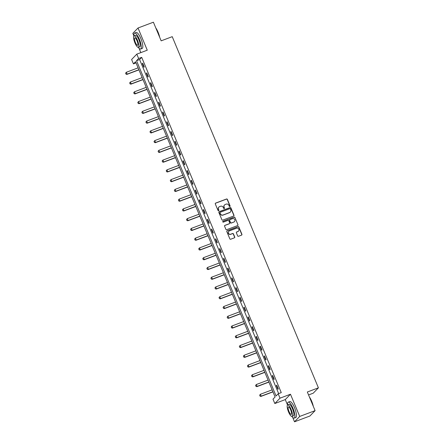 <?xml version="1.0" encoding="UTF-8"?>
<svg xmlns="http://www.w3.org/2000/svg" width="444" height="444" viewBox="0 0 444 444"><rect width="100%" height="100%" fill="white"/><g stroke="black" fill="none" stroke-linecap="round" stroke-linejoin="round"><path stroke-width="0.67" d="M229.853 206.499A0.472 0.45 44.1 0 0 230.097 205.911L227.378 199.389A0.672 0.638 44.1 0 0 226.523 199.001L215.651 203.091A0.672 0.638 44.1 0 0 215.301 203.935L218.021 210.456A0.472 0.45 44.1 0 0 218.781 210.623A0.472 0.45 44.1 0 0 218.864 210.14L218.515 209.296A2.142 2.048 44.1 0 1 219.63 206.604L220.535 206.26A2.142 2.048 44.1 0 1 223.282 207.498L223.637 208.341A0.472 0.45 44.1 0 0 224.392 208.508A0.472 0.45 44.1 0 0 224.481 208.025L224.131 207.182A2.142 2.048 44.1 0 1 225.241 204.49L226.151 204.146A2.142 2.048 44.1 0 1 228.899 205.383L229.248 206.227A0.472 0.45 44.1 0 0 229.853 206.499M229.931 206.46A0.472 0.45 44.1 0 0 229.953 206.055L227.239 199.534A0.672 0.638 44.1 0 0 226.379 199.145L215.512 203.235A0.672 0.638 44.1 0 0 215.362 203.319M218.698 210.689A0.472 0.45 44.1 0 0 218.726 210.284L218.515 209.296M224.314 208.575A0.472 0.45 44.1 0 0 224.342 208.169L224.131 207.182M237.651 235.897A0.672 0.638 44.1 0 0 238.511 236.28L241.564 235.131A0.672 0.638 44.1 0 0 241.908 234.293L238.894 227.045A0.672 0.638 44.1 0 0 238.034 226.662L227.167 230.752A0.672 0.638 44.1 0 0 226.817 231.596L229.831 238.839A0.672 0.638 44.1 0 0 230.691 239.227L234.377 237.84A0.672 0.638 44.1 0 0 234.726 236.996L233.433 233.899A0.672 0.638 44.1 0 0 232.573 233.511L230.747 234.199A1.793 1.709 44.1 0 1 228.777 231.307A1.793 1.709 44.1 0 1 229.382 230.913L236.535 228.222A1.793 1.709 44.1 0 1 238.506 231.108A1.793 1.709 44.1 0 1 237.901 231.502L236.713 231.951A0.672 0.638 44.1 0 0 236.363 232.795L237.651 235.897M278.188 393.789L280.014 398.168L274.819 403.535L272.993 399.156L275.102 396.98L135.542 61.705L133.433 63.881L131.613 59.502L136.808 54.135L138.628 58.514L136.524 60.689L276.085 395.965L278.188 393.789L281.263 392.629L141.703 57.354L138.628 58.514M136.808 54.135L147.264 50.194L138.023 27.989L153.402 22.2L161.161 40.842L172.233 36.669L318.409 387.834L307.331 392.002L315.096 410.645L299.711 416.433L290.47 394.228L280.014 398.168M233.611 216.039A0.672 0.638 44.1 0 0 233.96 215.196L230.947 207.953A0.672 0.638 44.1 0 0 230.086 207.564L219.219 211.66A0.672 0.638 44.1 0 0 218.87 212.498L221.883 219.747A0.672 0.638 44.1 0 0 222.744 220.13L233.611 216.039M234.92 217.499L237.934 224.742A0.672 0.638 44.1 0 1 237.59 225.585L226.718 229.681A0.672 0.638 44.1 0 1 225.857 229.293L224.57 226.19A0.672 0.638 44.1 0 1 224.914 225.352L229.326 223.693A0.672 0.638 44.1 0 0 229.67 222.849L228.815 220.79A0.672 0.638 44.1 0 0 227.955 220.407L223.365 222.133A0.472 0.45 44.1 0 1 222.855 221.378A0.472 0.45 44.1 0 1 223.01 221.273L234.06 217.11A0.672 0.638 44.1 0 1 234.92 217.499L237.934 224.742M315.096 410.645L309.901 416.011L294.516 421.8L299.711 416.433M138.023 27.989L132.828 33.356L133.894 35.931M308.563 394.949L313.214 393.201L318.409 387.834M141.703 57.354L139.599 59.529L278.66 393.612M142.313 63.525L143.878 67.277L144.228 66.916L142.663 63.159L142.313 63.525L142.746 63.359M146.376 73.282L147.941 77.034L148.29 76.673L146.725 72.916L146.376 73.282L146.809 73.116M150.438 83.039L151.998 86.791L152.353 86.43L150.788 82.678L150.438 83.039L150.871 82.878M154.501 92.796L156.06 96.548L156.416 96.187L154.851 92.435L154.501 92.796L154.934 92.635M158.564 102.553L160.123 106.31L160.473 105.944L158.913 102.192L158.564 102.553L158.996 102.392M162.626 112.315L164.186 116.067L164.535 115.701L162.976 111.949L162.626 112.315L163.059 112.149M166.683 122.072L168.248 125.824L168.598 125.463L167.038 121.706L166.683 122.072L167.122 121.906M170.746 131.829L172.311 135.581L172.661 135.22L171.095 131.468L170.746 131.829L171.179 131.668M174.808 141.586L176.373 145.338L176.723 144.977L175.158 141.225L174.808 141.586L175.241 141.425M178.871 151.343L180.431 155.1L180.786 154.734L179.221 150.982L178.871 151.343L179.304 151.182M182.934 161.105L184.493 164.857L184.848 164.491L183.283 160.739L182.934 161.105L183.366 160.939M186.996 170.862L188.556 174.614L188.905 174.253L187.346 170.496L186.996 170.862L187.429 170.696M191.059 180.619L192.618 184.371L192.968 184.01L191.408 180.258L191.059 180.619L191.492 180.458M195.116 190.376L196.681 194.128L197.031 193.767L195.471 190.015L195.116 190.376L195.554 190.215M199.178 200.133L200.744 203.89L201.093 203.524L199.534 199.772L199.178 200.133L199.611 199.972M203.241 209.895L204.806 213.647L205.156 213.281L203.591 209.529L203.241 209.895L203.674 209.729M207.304 219.652L208.869 223.404L209.218 223.043L207.653 219.286L207.304 219.652L207.737 219.486M211.366 229.409L212.926 233.161L213.281 232.8L211.716 229.049L211.366 229.409L211.799 229.243M215.429 239.166L216.988 242.918L217.338 242.557L215.778 238.805L215.429 239.166L215.862 239.005M219.491 248.923L221.051 252.68L221.401 252.314L219.841 248.562L219.491 248.923L219.924 248.762M223.548 258.68L225.114 262.437L225.463 262.071L223.904 258.319L223.548 258.68L223.987 258.519M227.611 268.442L229.176 272.194L229.526 271.833L227.966 268.076L227.611 268.442L228.049 268.276M231.674 278.199L233.239 281.951L233.588 281.59L232.023 277.839L231.674 278.199L232.107 278.033M235.736 287.956L237.301 291.708L237.651 291.347L236.086 287.595L235.736 287.956L236.169 287.795M239.799 297.713L241.358 301.465L241.714 301.104L240.149 297.352L239.799 297.713L240.232 297.552M243.861 307.47L245.421 311.227L245.776 310.861L244.211 307.109L243.861 307.47L244.294 307.309M247.924 317.232L249.484 320.984L249.833 320.624L248.274 316.866L247.924 317.232L248.357 317.066M251.987 326.989L253.546 330.741L253.896 330.38L252.336 326.629L251.987 326.989L252.42 326.823M256.044 336.746L257.609 340.498L257.958 340.137L256.399 336.386L256.044 336.746L256.482 336.585M260.106 346.503L261.671 350.255L262.021 349.894L260.462 346.142L260.106 346.503L260.539 346.342M264.169 356.26L265.734 360.017L266.084 359.651L264.519 355.899L264.169 356.26L264.602 356.099M268.232 366.023L269.791 369.774L270.146 369.414L268.581 365.656L268.232 366.023L268.664 365.856M272.294 375.779L273.854 379.531L274.209 379.17L272.644 375.413L272.294 375.779L272.727 375.613M276.357 385.536L277.916 389.288L278.266 388.927L276.706 385.176L276.357 385.536L276.79 385.375M290.47 394.228L285.276 399.594L287.518 404.984M292.657 417.332L294.516 421.8M285.276 399.594L274.819 403.535M136.036 62.898L133.433 63.881M139.039 48.279L140.842 52.614M139.599 59.529L136.524 60.689M224.453 205.034A2.142 2.048 44.1 0 0 223.987 207.326M218.837 207.148A2.142 2.048 44.1 0 0 218.37 209.44M233.76 215.956A0.672 0.638 44.1 0 0 233.822 215.34L230.808 208.097A0.672 0.638 44.1 0 0 229.948 207.709L219.075 211.805A0.672 0.638 44.1 0 0 218.925 211.882M230.381 208.946A0.472 0.45 44.1 0 0 229.781 208.674L220.241 212.265A0.472 0.45 44.1 0 0 219.996 212.859L220.368 213.747A2.142 2.048 44.1 0 0 223.116 214.985L229.637 212.526A2.142 2.048 44.1 0 0 230.752 209.834L230.381 208.946M220.019 212.454A0.472 0.45 44.1 0 0 219.852 213.003L219.996 212.859M230.286 212.127A2.142 2.048 44.1 0 1 229.498 212.676L222.977 215.129A2.142 2.048 44.1 0 1 220.224 213.891L219.852 213.003M237.74 225.502A0.672 0.638 44.1 0 0 237.795 224.892M229.476 223.609A0.672 0.638 44.1 0 1 229.182 223.837L224.775 225.497A0.672 0.638 44.1 0 0 224.625 225.574M234.782 217.643A0.672 0.638 44.1 0 0 233.921 217.26L222.871 221.417A0.472 0.45 44.1 0 0 222.788 221.456M233.899 221.967A1.793 1.709 44.1 0 0 234.648 219.386A1.793 1.709 44.1 0 0 232.534 218.681L230.009 219.63A0.672 0.638 44.1 0 0 229.665 220.474L230.519 222.533A0.672 0.638 44.1 0 0 231.38 222.916L233.76 222.111A1.793 1.709 44.1 0 0 234.432 221.645M229.72 219.858A0.672 0.638 44.1 0 0 229.52 220.618L229.665 220.474M233.76 222.111L231.235 223.06A0.672 0.638 44.1 0 1 230.381 222.677L229.52 220.618M238.434 231.18A1.793 1.709 44.1 0 1 237.762 231.651L236.569 232.095A0.672 0.638 44.1 0 0 236.419 232.179M228.71 231.385A1.793 1.709 44.1 0 0 230.608 234.343L230.747 234.199M234.526 237.756A0.672 0.638 44.1 0 0 234.582 237.14L233.294 234.044A0.672 0.638 44.1 0 0 232.434 233.655L230.608 234.343M241.714 235.054A0.672 0.638 44.1 0 0 241.769 234.438L238.755 227.189A0.672 0.638 44.1 0 0 237.895 226.806L227.023 230.897A0.672 0.638 44.1 0 0 226.873 230.98M125.591 73.188L126.024 74.087L125.591 73.188L126.346 72.267L127.128 74.142L138.878 69.719M126.024 74.087L127.128 74.142L126.873 74.403L138.933 69.863M138.095 67.843L126.346 72.267L125.635 73.143M125.985 74.126L126.873 74.403M155.783 27.922A8.331 2.242 69.4 0 1 158.092 32.229A8.331 2.242 69.4 0 1 159.679 37.279M159.374 36.558A8.53 2.298 -110.6 0 0 157.947 32.257A8.53 2.298 -110.6 0 0 156.011 28.477M138.278 47.369A8.53 2.298 -110.6 0 0 140.62 49.051A8.53 2.298 -110.6 0 0 139.366 39.25A8.53 2.298 -110.6 0 0 134.604 33.078A8.53 2.298 -110.6 0 0 133.955 35.886M140.62 49.051L142.158 48.468A8.53 2.298 -110.6 0 0 140.909 38.672A8.53 2.298 -110.6 0 0 136.147 32.501L134.604 33.078M134.032 35.847L135.448 35.315A6.144 1.654 69.4 0 1 138.878 39.76A6.144 1.654 69.4 0 1 139.777 46.814L138.362 47.347A6.144 1.654 -110.6 0 0 137.462 40.293A6.144 1.654 -110.6 0 0 134.032 35.847A6.144 1.654 -110.6 0 0 134.937 42.902A6.144 1.654 -110.6 0 0 138.362 47.347M135.387 42.441A3.957 1.066 -110.6 0 0 137.596 45.305A3.957 1.066 -110.6 0 0 137.013 40.754A3.957 1.066 -110.6 0 0 134.804 37.89A3.957 1.066 -110.6 0 0 135.387 42.441M309.401 396.975A8.331 2.242 69.4 0 1 311.71 401.282A8.331 2.242 69.4 0 1 313.298 406.332M312.998 405.611A8.53 2.298 -110.6 0 0 311.566 401.309A8.53 2.298 -110.6 0 0 309.635 397.53M291.902 416.422A8.53 2.298 -110.6 0 0 294.244 418.104A8.53 2.298 -110.6 0 0 292.99 408.302A8.53 2.298 -110.6 0 0 288.228 402.131A8.53 2.298 -110.6 0 0 287.579 404.939M294.244 418.104L295.782 417.521A8.53 2.298 -110.6 0 0 294.527 407.725A8.53 2.298 -110.6 0 0 289.766 401.554L288.228 402.131M287.656 404.9L289.072 404.367A6.144 1.654 69.4 0 1 292.496 408.813A6.144 1.654 69.4 0 1 293.401 415.867L291.986 416.4A6.144 1.654 -110.6 0 0 291.081 409.346A6.144 1.654 -110.6 0 0 287.656 404.9A6.144 1.654 -110.6 0 0 288.556 411.954A6.144 1.654 -110.6 0 0 291.986 416.4M289.005 411.488A3.957 1.066 -110.6 0 0 291.214 414.352A3.957 1.066 -110.6 0 0 290.637 409.806A3.957 1.066 -110.6 0 0 288.422 406.943A3.957 1.066 -110.6 0 0 289.005 411.488M129.654 82.945L130.086 83.844L129.654 82.945L130.408 82.023L131.185 83.899L142.94 79.476M130.086 83.844L131.185 83.899L130.936 84.16L142.996 79.62M142.158 77.6L130.408 82.023L129.698 82.906M130.048 83.888L130.936 84.16M133.716 92.707L134.149 93.601L133.716 92.707L134.471 91.78L135.248 93.662L146.997 89.233M134.149 93.601L135.248 93.662L134.998 93.923L147.058 89.377M146.22 87.357L134.471 91.78L133.761 92.663M134.105 93.645L134.998 93.923M137.779 102.464L138.212 103.358L137.779 102.464L138.528 101.543L139.311 103.419L151.06 98.995M138.212 103.358L139.311 103.419L139.061 103.68L151.121 99.134M150.283 97.114L138.528 101.543L137.823 102.42M138.167 103.402L139.061 103.68M141.841 112.221L142.274 113.115L141.841 112.221L142.591 111.3L143.373 113.176L155.123 108.752M142.274 113.115L143.373 113.176L143.118 113.436L155.184 108.897M154.34 106.876L142.591 111.3L141.88 112.177M142.23 113.159L143.118 113.436M145.904 121.978L146.337 122.871L145.904 121.978L146.653 121.057L147.436 122.933L159.185 118.509M146.337 122.871L147.436 122.933L147.18 123.193L159.246 118.653M158.403 116.633L146.653 121.057L145.943 121.934M146.292 122.916L147.18 123.193M149.967 131.735L150.394 132.634L149.967 131.735L150.716 130.814L151.498 132.689L163.248 128.266M150.394 132.634L151.498 132.689L151.243 132.95L163.309 128.41M162.465 126.39L150.716 130.814L150.005 131.696M150.355 132.678L151.243 132.95M154.024 141.497L154.457 142.391L154.024 141.497L154.778 140.57L155.561 142.452L167.31 138.023M154.457 142.391L155.561 142.452L155.306 142.713L167.366 138.167M166.528 136.147L154.778 140.57L154.068 141.453M154.418 142.435L155.306 142.713M158.086 151.254L158.519 152.148L158.086 151.254L158.841 150.333L159.618 152.209L171.373 147.785M158.519 152.148L159.618 152.209L159.368 152.47L171.428 147.924M170.59 145.904L158.841 150.333L158.131 151.21M158.48 152.192L159.368 152.47M162.149 161.011L162.582 161.905L162.149 161.011L162.904 160.09L163.681 161.966L175.43 157.542M162.582 161.905L163.681 161.966L163.431 162.227L175.491 157.687M174.653 155.666L162.904 160.09L162.193 160.967M162.537 161.949L163.431 162.227M166.211 170.768L166.644 171.662L166.211 170.768L166.961 169.847L167.743 171.723L179.493 167.299M166.644 171.662L167.743 171.723L167.493 171.983L179.554 167.444M178.716 165.423L166.961 169.847L166.256 170.724M166.6 171.706L167.493 171.983M170.274 180.525L170.707 181.424L170.274 180.525L171.023 179.604L171.806 181.479L183.555 177.056M170.707 181.424L171.806 181.479L171.556 181.74L183.616 177.2M182.773 175.18L171.023 179.604L170.313 180.486M170.663 181.463L171.556 181.74M174.337 190.287L174.769 191.181L174.337 190.287L175.086 189.36L175.868 191.242L187.618 186.813M174.769 191.181L175.868 191.242L175.613 191.503L187.679 186.957M186.835 184.937L175.086 189.36L174.375 190.243M174.725 191.225L175.613 191.503M178.399 200.044L178.832 200.938L178.399 200.044L179.148 199.123L179.931 200.999L191.68 196.575M178.832 200.938L179.931 200.999L179.676 201.26L191.741 196.714M190.898 194.694L179.148 199.123L178.438 200M178.788 200.982L179.676 201.26M182.456 209.801L182.889 210.695L182.456 209.801L183.211 208.88L183.994 210.756L195.743 206.332M182.889 210.695L183.994 210.756L183.738 211.017L195.804 206.477M194.96 204.456L183.211 208.88L182.501 209.757M182.85 210.739L183.738 211.017M186.519 219.558L186.952 220.452L186.519 219.558L187.274 218.637L188.056 220.513L199.806 216.089M186.952 220.452L188.056 220.513L187.801 220.773L199.861 216.234M199.023 214.213L187.274 218.637L186.563 219.514M186.913 220.496L187.801 220.773M190.581 229.315L191.014 230.214L190.581 229.315L191.336 228.394L192.113 230.269L203.868 225.846M191.014 230.214L192.113 230.269L191.864 230.53L203.924 225.99M203.086 223.97L191.336 228.394L190.626 229.276M190.976 230.253L191.864 230.53M194.644 239.077L195.077 239.971L194.644 239.077L195.399 238.151L196.176 240.026L207.925 235.603M195.077 239.971L196.176 240.026L195.926 240.293L207.986 235.747M207.148 233.727L195.399 238.151L194.688 239.033M195.033 240.015L195.926 240.293M198.707 248.834L199.14 249.728L198.707 248.834L199.456 247.913L200.238 249.789L211.988 245.36M199.14 249.728L200.238 249.789L199.989 250.05L212.049 245.504M211.211 243.484L199.456 247.913L198.746 248.79M199.095 249.772L199.989 250.05M202.769 258.591L203.202 259.485L202.769 258.591L203.519 257.67L204.301 259.546L216.05 255.122M203.202 259.485L204.301 259.546L204.046 259.807L216.111 255.267M215.268 253.247L203.519 257.67L202.808 258.547M203.158 259.529L204.046 259.807M206.832 268.348L207.265 269.242L206.832 268.348L207.581 267.427L208.364 269.303L220.113 264.879M207.265 269.242L208.364 269.303L208.108 269.564L220.174 265.024M219.33 263.003L207.581 267.427L206.871 268.304M207.22 269.286L208.108 269.564M210.894 278.105L211.322 279.004L210.894 278.105L211.644 277.184L212.426 279.06L224.176 274.636M211.322 279.004L212.426 279.06L212.171 279.32L224.237 274.781M223.393 272.76L211.644 277.184L210.933 278.066M211.283 279.043L212.171 279.32M214.952 287.867L215.384 288.761L214.952 287.867L215.706 286.941L216.489 288.816L228.238 284.393M215.384 288.761L216.489 288.816L216.234 289.077L228.294 284.537M227.456 282.517L215.706 286.941L214.996 287.823M215.346 288.805L216.234 289.077M219.014 297.624L219.447 298.518L219.014 297.624L219.769 296.703L220.546 298.579L232.301 294.15M219.447 298.518L220.546 298.579L220.296 298.84L232.356 294.294M231.518 292.274L219.769 296.703L219.059 297.58M219.408 298.562L220.296 298.84M223.077 307.381L223.51 308.275L223.077 307.381L223.832 306.46L224.609 308.336L236.358 303.912M223.51 308.275L224.609 308.336L224.359 308.597L236.419 304.051M235.581 302.037L223.832 306.46L223.121 307.337M223.465 308.319L224.359 308.597M227.139 317.138L227.572 318.032L227.139 317.138L227.889 316.217L228.671 318.093L240.42 313.669M227.572 318.032L228.671 318.093L228.421 318.354L240.482 313.814M239.643 311.793L227.889 316.217L227.184 317.094M227.528 318.076L228.421 318.354M231.202 326.895L231.635 327.794L231.202 326.895L231.951 325.974L232.734 327.85L244.483 323.426M231.635 327.794L232.734 327.85L232.484 328.11L244.544 323.571M243.701 321.55L231.951 325.974L231.241 326.856M231.59 327.833L232.484 328.11M235.264 336.657L235.697 337.551L235.264 336.657L236.014 335.731L236.796 337.606L248.546 333.183M235.697 337.551L236.796 337.606L236.541 337.867L248.607 333.327M247.763 331.307L236.014 335.731L235.303 336.613M235.653 337.595L236.541 337.867M239.327 346.414L239.76 347.308L239.327 346.414L240.076 345.493L240.859 347.369L252.608 342.94M239.76 347.308L240.859 347.369L240.604 347.63L252.669 343.084M251.826 341.064L240.076 345.493L239.366 346.37M239.716 347.352L240.604 347.63M243.384 356.171L243.817 357.065L243.384 356.171L244.139 355.25L244.922 357.126L256.671 352.703M243.817 357.065L244.922 357.126L244.666 357.387L256.732 352.841M255.888 350.827L244.139 355.25L243.429 356.127M243.778 357.109L244.666 357.387M247.447 365.928L247.88 366.822L247.447 365.928L248.202 365.007L248.984 366.883L260.733 362.459M247.88 366.822L248.984 366.883L248.729 367.144L260.789 362.604M259.951 360.584L248.202 365.007L247.491 365.884M247.841 366.866L248.729 367.144M251.509 375.685L251.942 376.584L251.509 375.685L252.264 374.764L253.041 376.64L264.791 372.216M251.942 376.584L253.041 376.64L252.791 376.901L264.852 372.361M264.014 370.34L252.264 374.764L251.554 375.641M251.903 376.623L252.791 376.901M255.572 385.448L256.005 386.341L255.572 385.448L256.327 384.521L257.104 386.397L268.853 381.973M256.005 386.341L257.104 386.397L256.854 386.657L268.914 382.118M268.076 380.097L256.327 384.521L255.616 385.403M255.96 386.385L256.854 386.657M259.635 395.204L260.067 396.098L259.635 395.204L260.384 394.278L261.166 396.159L272.916 391.73M260.067 396.098L261.166 396.159L260.917 396.42L272.977 391.874M272.133 389.854L260.384 394.278L259.673 395.16M260.023 396.142L260.917 396.42"/></g></svg>

